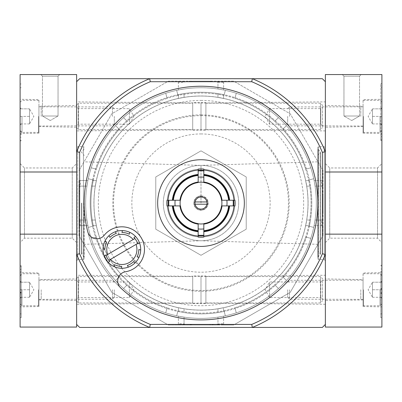 <?xml version="1.0" encoding="UTF-8"?>
<svg xmlns="http://www.w3.org/2000/svg" width="402" height="402" viewBox="0 0 402 402"><rect width="100%" height="100%" fill="white"/><g stroke="black" fill="none" stroke-linecap="round" stroke-linejoin="round"><path stroke-width="0.3" stroke-dasharray="2.01 1.51" d="M322.917 195.06L322.917 211.085L322.922 195.06A122.183 122.183 0 0 0 321.997 186.111M322.223 225.683L314.083 225.683L322.917 225.683L322.917 235.743L322.917 170.403L322.917 225.683L322.223 225.683C321.615 225.356 321.54 223.472 321.997 220.035A122.183 122.183 0 0 0 322.922 211.085M79.083 180.463L79.083 235.743L111.751 292.324L168.332 324.992L233.668 324.992L290.249 292.324L322.917 235.743L290.249 292.324L233.668 324.992L223.612 324.992L223.612 324.293C223.286 323.69 221.401 323.615 217.959 324.072L217.959 317.143A115.324 115.324 0 0 1 184.041 317.143A115.324 115.324 0 0 0 217.959 317.143L223.612 316.158L217.959 317.143L217.959 324.992L168.332 324.992L111.751 292.324L79.078 235.743M209.015 324.992L192.985 324.992L209.015 324.992A122.183 122.183 0 0 0 217.959 324.072M201 92.269A110.801 110.801 0 0 1 311.741 199.437A110.801 110.801 0 0 1 208.266 313.635A110.801 110.801 0 0 1 90.259 206.708A110.801 110.801 0 0 1 201 92.269A110.801 110.801 0 0 1 296.957 258.471A110.801 110.801 0 0 1 105.043 258.476A110.801 110.801 0 0 1 201 92.269A110.801 110.801 0 0 0 184.041 93.576A110.801 110.801 0 0 1 217.959 93.576A110.801 110.801 0 0 0 201 92.269M178.387 324.293L178.387 316.158L178.387 324.293C178.719 323.69 180.604 323.615 184.041 324.072A122.183 122.183 0 0 0 192.985 324.992M79.083 235.743L79.083 225.683L79.777 225.683C80.385 225.356 80.46 223.472 80.003 220.035L86.932 220.035A115.324 115.324 0 0 1 86.932 186.116L87.917 180.458L79.777 180.458C80.385 180.789 80.46 182.674 80.003 186.116L86.932 186.116L79.083 186.116L79.083 180.458M79.078 211.085A122.183 122.183 0 0 0 80.003 220.03M79.083 211.085L79.083 195.06L79.083 211.085M80.003 186.111A122.183 122.183 0 0 0 79.078 195.06M79.083 170.403L111.751 113.821L168.332 81.154L178.387 81.154L178.387 81.852C178.714 82.455 180.598 82.531 184.041 82.073A122.183 122.183 0 0 1 192.985 81.154L209.015 81.154L192.985 81.154M178.387 81.852L178.387 89.988L184.041 89.003A115.324 115.324 0 0 1 201 87.747A115.324 115.324 0 0 0 184.041 89.003L178.387 89.988L178.387 81.154L217.959 81.154L217.959 89.003L223.612 89.988L217.959 89.003A115.324 115.324 0 0 0 201 87.747A115.324 115.324 0 0 1 300.872 260.732A115.324 115.324 0 0 1 101.128 260.737A115.324 115.324 0 0 1 217.959 89.003L217.959 82.073A122.183 122.183 0 0 0 209.015 81.154M217.959 82.073C221.396 82.531 223.281 82.455 223.612 81.852L223.612 81.154L233.668 81.154L290.249 113.821L322.922 170.403L290.249 113.821L233.668 81.154L168.332 81.154L111.751 113.821L79.078 170.403M322.223 180.458L314.083 180.458L322.223 180.458C321.615 180.789 321.54 182.674 321.997 186.116L315.067 186.116A115.324 115.324 0 0 1 315.067 220.035A115.324 115.324 0 0 0 315.067 186.111M314.083 180.458L315.067 186.116L314.083 180.458M321.997 220.035L315.067 220.035L314.083 225.683L315.067 220.035L322.917 220.035M86.932 186.111A115.324 115.324 0 0 0 86.932 220.03M86.932 186.116L87.917 180.458L79.777 180.458M79.078 220.035L79.083 186.116M79.777 225.683L87.917 225.683L86.932 220.035L87.917 225.683L79.083 225.683L79.083 220.035L86.932 220.035M223.612 324.293L223.612 316.158L223.612 324.992L217.959 324.992M184.041 324.072L184.041 317.143L178.387 316.158L184.041 317.143L184.041 324.992M223.612 81.852L223.612 89.988L223.612 81.154L217.959 81.154M194.312 204.206L195.076 204.206A6.03 6.03 0 0 0 206.924 204.206L207.688 204.206A6.784 6.784 0 0 1 194.312 204.206L207.688 204.206A6.784 6.784 0 0 0 207.688 201.945L206.924 201.945A6.03 6.03 0 0 0 195.076 201.945L194.312 201.945A6.784 6.784 0 0 0 194.312 204.201M198.171 169.081L198.171 174.443M198.171 177.207L198.171 182.538A20.728 20.728 0 0 0 180.468 200.246L175.136 200.246M226.864 200.246L221.532 200.246A20.728 20.728 0 0 0 203.824 182.538L203.824 177.197M203.824 174.443L203.824 169.081M234.989 200.246L229.632 200.246M203.824 228.939L203.824 223.607A20.728 20.728 0 0 0 221.532 205.899L226.864 205.899M229.632 205.899L234.989 205.899M203.824 237.064L203.824 231.703M175.136 205.899L180.468 205.899A20.728 20.728 0 0 0 198.171 223.607L198.171 228.939M198.171 231.703L198.171 237.064M172.368 200.246L167.011 200.246M167.011 205.899L172.368 205.899M172.875 200.246A28.266 28.266 0 0 1 198.171 174.95A28.266 28.266 0 0 0 172.875 200.246M198.171 231.195A28.266 28.266 0 0 1 172.875 205.899A28.266 28.266 0 0 0 198.171 231.195M229.125 205.899A28.266 28.266 0 0 1 203.824 231.195A28.266 28.266 0 0 0 229.125 205.899M203.824 174.95A28.266 28.266 0 0 1 229.125 200.246A28.266 28.266 0 0 0 203.824 174.95M107.651 254.471L133.203 239.507M110.51 259.35L136.062 244.386M121.856 230.587A18.844 18.844 0 0 1 138.177 258.848A18.844 18.844 0 0 1 105.535 258.848A18.844 18.844 0 0 1 121.856 230.587M201 203.07L201 165.383L201 203.07M84.169 203.07L84.169 258.848L84.169 203.07M317.831 161.845L317.831 244.3L317.831 161.845L201 165.383A37.687 37.687 0 0 1 233.637 221.914A37.687 37.687 0 0 1 168.363 221.914A37.687 37.687 0 0 1 201 165.383A37.687 37.687 0 0 1 233.637 221.914A37.687 37.687 0 0 1 168.363 221.914A37.687 37.687 0 0 1 201 165.383L84.169 161.845M79.646 253.798L76.631 254.401L76.631 324.424L79.646 327.439L149.67 327.439L150.273 324.424L251.727 324.424A131.529 131.529 0 0 0 322.354 253.798L322.354 152.348A131.529 131.529 0 0 0 251.727 81.717L150.273 81.717A131.529 131.529 0 0 0 79.646 152.348L79.646 253.798A131.529 131.529 0 0 0 150.273 324.424M251.727 324.424L252.33 327.439L322.354 327.439L325.369 324.424L325.369 81.717L322.354 78.702L79.646 78.702L76.631 81.717L76.631 151.745L79.646 152.348M76.631 145.408L76.631 260.737L76.631 145.413L77.762 146.539L77.762 259.602L77.762 146.539L83.415 146.539L83.415 259.602L83.415 146.539L84.169 147.293M76.631 101.882L76.631 130.901L76.631 101.882L201 103.012L201 129.771L201 103.012L325.369 101.882L325.369 130.901L325.369 101.882M76.631 275.244L76.631 304.264L76.631 275.244L201 276.375L201 303.133L201 276.375L325.369 275.244L325.369 304.264L325.369 275.244M76.631 234.15L76.631 171.996L76.631 234.15L20.1 234.15L20.1 327.067L76.631 327.067L76.631 151.745L76.631 171.996L20.1 171.996L20.1 74.561M322.354 253.798L325.369 254.401A134.544 134.544 0 0 1 252.33 327.439A134.544 134.544 0 0 0 325.369 254.401A134.544 134.544 0 0 1 252.33 327.439L149.67 327.439A134.544 134.544 0 0 1 76.631 254.401A134.544 134.544 0 0 0 149.67 327.439A134.544 134.544 0 0 1 76.631 254.401M325.369 145.413L325.369 260.737L325.369 145.413M201 319.902A116.831 116.831 0 0 0 317.831 203.07A116.831 116.831 0 0 0 201 86.239A116.831 116.831 0 0 0 84.169 203.07A116.831 116.831 0 0 0 201 319.902M150.273 81.717L149.67 78.702A134.544 134.544 0 0 0 76.631 151.745A134.544 134.544 0 0 1 149.67 78.702A134.544 134.544 0 0 0 76.631 151.745M322.354 152.348L325.369 151.745A134.544 134.544 0 0 0 252.33 78.702L251.727 81.717M325.369 151.745A134.544 134.544 0 0 0 252.33 78.702A134.544 134.544 0 0 1 325.369 151.745L325.369 171.996L381.9 171.996L381.9 327.067L325.369 327.067L325.369 171.996L325.369 234.15L381.9 234.15M125.565 271.737A9.422 9.422 0 0 0 120.63 287.867A116.831 116.831 0 0 0 307.52 251.059A116.831 116.831 0 0 0 211.251 86.691A116.831 116.831 0 0 0 87.731 231.698A9.422 9.422 0 0 0 104.213 235.281A22.612 22.612 0 0 1 141.368 237.999A22.612 22.612 0 0 1 125.565 271.737M244.341 203.07A43.341 43.341 0 0 0 179.332 165.539A43.341 43.341 0 0 0 179.327 240.607A43.341 43.341 0 0 0 244.341 203.07M317.831 155.458L317.831 250.687L317.831 155.458L320.248 152.73L320.248 253.416L320.248 151.66L317.831 148.931L317.831 257.215L317.831 148.931M317.831 147.293L317.831 258.848L317.831 147.293L318.585 146.539L324.238 146.539L324.238 259.602L324.238 146.539L325.369 145.408M105.816 254.943A16.959 16.959 0 0 0 109.791 261.345M137.896 243.913A16.959 16.959 0 0 0 133.921 237.512M114.414 264.667A16.959 16.959 0 0 0 121.751 266.385M127.369 265.466A16.959 16.959 0 0 0 133.776 261.496M137.097 256.873A16.959 16.959 0 0 0 138.816 249.531M106.615 241.984A16.959 16.959 0 0 0 104.897 249.325M116.344 233.391A16.959 16.959 0 0 0 109.937 237.361M129.298 234.19A16.959 16.959 0 0 0 121.962 232.472M201 197.04A6.03 6.03 0 0 1 206.221 206.085A6.03 6.03 0 0 1 195.779 206.085A6.03 6.03 0 0 1 201 197.04M201 195.915A7.161 7.161 0 0 1 207.201 206.653A7.161 7.161 0 0 1 194.799 206.653A7.161 7.161 0 0 1 201 195.915A7.161 7.161 0 0 1 207.201 206.653A7.161 7.161 0 0 1 194.799 206.653A7.161 7.161 0 0 1 201 195.915M201 196.287A6.784 6.784 0 0 1 206.874 206.467A6.784 6.784 0 0 1 195.126 206.467A6.784 6.784 0 0 1 201 196.287A6.784 6.784 0 0 1 207.688 201.945L194.312 201.945A6.784 6.784 0 0 1 201 196.287M201 86.239A116.831 116.831 0 0 1 225.401 317.329A116.831 116.831 0 0 1 84.817 215.341A116.831 116.831 0 0 1 201 86.239M308.62 180.091A110.047 110.047 0 0 1 305.696 236.979L310.796 238.346A115.324 115.324 0 0 0 313.726 227.426L308.62 226.055A110.047 110.047 0 0 0 308.62 180.091L313.726 178.719A115.324 115.324 0 0 0 310.796 167.8L305.696 169.167A110.047 110.047 0 0 1 308.62 180.091L313.726 178.719A115.324 115.324 0 0 0 310.796 167.8L305.696 169.167A110.047 110.047 0 0 0 282.712 129.359L286.445 125.62A115.324 115.324 0 0 0 278.45 117.625L274.717 121.364A110.047 110.047 0 0 1 282.712 129.359L286.445 125.62A115.324 115.324 0 0 0 278.45 117.625L274.717 121.364A110.047 110.047 0 0 0 234.904 98.379L236.27 93.274A115.324 115.324 0 0 0 225.351 90.349L223.984 95.45A110.047 110.047 0 0 1 234.904 98.379L236.27 93.274A115.324 115.324 0 0 0 225.351 90.349L223.984 95.45A110.047 110.047 0 0 0 178.016 95.45L176.649 90.349A115.324 115.324 0 0 0 165.73 93.274L167.096 98.379A110.047 110.047 0 0 1 178.016 95.45L176.649 90.349A115.324 115.324 0 0 0 165.73 93.274L167.096 98.379A110.047 110.047 0 0 0 127.283 121.364L123.55 117.625A115.324 115.324 0 0 0 115.555 125.62L119.288 129.359A110.047 110.047 0 0 1 127.283 121.364L123.55 117.625A115.324 115.324 0 0 0 115.555 125.62L119.288 129.359A110.047 110.047 0 0 0 96.304 169.167L91.204 167.8A115.324 115.324 0 0 0 88.274 178.719L93.38 180.091A110.047 110.047 0 0 1 96.304 169.167L91.204 167.8A115.324 115.324 0 0 0 88.274 178.719L93.38 180.091A110.047 110.047 0 0 0 93.38 226.055L88.274 227.426A115.324 115.324 0 0 0 91.204 238.346L96.304 236.979A110.047 110.047 0 0 1 93.38 226.055L88.274 227.426A115.324 115.324 0 0 0 91.204 238.346L96.304 236.979A110.047 110.047 0 0 0 119.288 276.787L115.555 280.526A115.324 115.324 0 0 0 123.55 288.52L127.283 284.782A110.047 110.047 0 0 1 119.288 276.787L115.555 280.526A115.324 115.324 0 0 0 123.55 288.52L127.283 284.782A110.047 110.047 0 0 0 167.096 307.766L165.73 312.872A115.324 115.324 0 0 0 176.649 315.796L178.016 310.696A110.047 110.047 0 0 1 167.096 307.766L165.73 312.872A115.324 115.324 0 0 0 176.649 315.796L178.016 310.696A110.047 110.047 0 0 0 223.984 310.696L225.351 315.796A115.324 115.324 0 0 0 236.27 312.872L234.904 307.766A110.047 110.047 0 0 1 223.984 310.696L225.351 315.796A115.324 115.324 0 0 0 236.27 312.872L234.904 307.766A110.047 110.047 0 0 0 274.717 284.782L278.45 288.52A115.324 115.324 0 0 0 286.445 280.526L282.712 276.787A110.047 110.047 0 0 1 274.717 284.782L278.45 288.52A115.324 115.324 0 0 0 286.445 280.526L282.712 276.787A110.047 110.047 0 0 0 305.696 236.979L310.796 238.346A115.324 115.324 0 0 0 313.726 227.426L308.62 226.055M201 310.158A107.088 107.088 0 0 0 293.741 149.529A107.088 107.088 0 0 0 108.259 149.529A107.088 107.088 0 0 0 201 310.158M178.016 310.696A110.047 110.047 0 0 0 223.984 310.696M127.283 284.782A110.047 110.047 0 0 0 167.096 307.766M96.304 236.979A110.047 110.047 0 0 0 119.288 276.787M93.38 180.091A110.047 110.047 0 0 0 93.38 226.055M119.288 129.359A110.047 110.047 0 0 0 96.304 169.167M167.096 98.379A110.047 110.047 0 0 0 127.283 121.364M223.984 95.45A110.047 110.047 0 0 0 178.016 95.45M274.717 121.364A110.047 110.047 0 0 0 234.904 98.379M305.696 169.167A110.047 110.047 0 0 0 282.712 129.359M282.712 276.787A110.047 110.047 0 0 0 305.696 236.979M234.904 307.766A110.047 110.047 0 0 0 274.717 284.782M155.775 176.96L155.775 229.185L201 255.295L246.225 229.185L246.225 176.96L201 150.85L155.775 176.96L201 150.85L246.225 176.96L246.225 229.185L201 255.295L155.775 229.185L155.775 176.96M306.681 186.116A107.032 107.032 0 0 1 306.681 220.03A107.032 107.032 0 0 0 306.681 186.116L305.615 180.458L306.681 186.116L310.495 186.116A110.801 110.801 0 0 1 310.495 220.03A110.801 110.801 0 0 0 310.495 186.116L309.47 180.458L305.615 180.458L309.47 180.458L310.495 186.116L306.681 186.116M201 96.038A107.032 107.032 0 0 1 293.691 256.587A107.032 107.032 0 0 1 108.309 256.592A107.032 107.032 0 0 1 201 96.038A107.032 107.032 0 0 0 184.041 97.395A107.032 107.032 0 0 1 217.959 97.395A107.032 107.032 0 0 0 201 96.038A107.032 107.032 0 0 1 293.691 256.587A107.032 107.032 0 0 1 108.309 256.592A107.032 107.032 0 0 1 201 96.038M310.495 220.035L309.47 225.683L305.615 225.683L306.681 220.035L305.615 225.688L309.47 225.688L310.495 220.035L306.681 220.035L310.495 220.035M95.319 186.111A107.032 107.032 0 0 0 95.319 220.03M91.505 186.111A110.801 110.801 0 0 0 91.505 220.035A110.801 110.801 0 0 1 91.505 186.111M91.505 186.116L92.53 180.458L91.505 186.116L95.319 186.116L96.385 180.458L92.53 180.458L96.385 180.458L95.319 186.116L91.505 186.116M95.319 220.035L91.505 220.035L95.319 220.035L96.385 225.683L92.53 225.683L91.505 220.035L92.53 225.688L96.385 225.688L95.319 220.035A107.032 107.032 0 0 1 95.319 186.116M217.959 308.751A107.032 107.032 0 0 1 184.041 308.751A107.032 107.032 0 0 0 217.959 308.751L223.612 307.691L217.959 308.751L217.959 312.57A110.801 110.801 0 0 1 184.041 312.57A110.801 110.801 0 0 0 217.959 312.57L223.612 311.54L223.612 307.691L223.612 311.54L217.959 312.57L217.959 308.751M184.041 312.57L178.387 311.54L178.387 307.691L184.041 308.751L178.387 307.691L178.387 311.54L184.041 312.57L184.041 308.751L184.041 312.57M217.959 93.576L223.612 94.606L217.959 93.576L217.959 97.395L223.612 98.455L223.612 94.606L223.612 98.455L217.959 97.395L217.959 93.576M184.041 93.576L178.387 94.606L184.041 93.576L184.041 97.395L178.387 98.455L178.387 94.606L178.387 98.455L184.041 97.395L184.041 93.576M201 87.747A115.324 115.324 0 0 1 300.872 260.732A115.324 115.324 0 0 1 101.128 260.737A115.324 115.324 0 0 1 201 87.747M201 169.152A33.919 33.919 0 0 1 230.376 220.03A33.919 33.919 0 0 1 171.624 220.035A33.919 33.919 0 0 1 201 169.152A33.919 33.919 0 0 1 230.376 220.03A33.919 33.919 0 0 1 171.624 220.035A33.919 33.919 0 0 1 201 169.152M325.369 254.401L325.369 234.15M361.172 74.556L342.328 74.556L361.172 74.556M325.369 171.996L325.369 74.556L381.9 74.556L381.9 171.996M325.369 163.584L325.369 242.562L325.369 163.584L329.751 167.966L329.746 238.18L329.746 167.966L377.523 167.966L377.523 238.18L377.523 167.966L381.9 163.584L381.9 242.562L381.9 163.584M325.369 278.923L325.369 300.585L325.369 278.923L363.056 279.581L363.056 299.932L363.056 279.581M325.369 105.56L325.369 127.223L325.369 105.56L363.056 106.213L363.056 126.565L363.056 106.213M381.9 317.64L381.9 265.23L381.9 317.64L380.769 317.64L381.9 317.64M380.769 139.755L380.769 87.37L381.9 87.37L381.9 140.454L381.9 83.601L381.9 87.37L380.769 87.37L380.769 140.454L380.769 139.755L381.9 139.755M381.9 272.656L381.9 306.852L381.9 272.656L363.056 272.983L363.056 306.525L363.056 272.983M381.9 99.294L381.9 133.489L381.9 99.294L363.056 99.621L363.056 133.162L363.056 99.621M359.539 116.012L343.961 116.012L359.539 116.012L359.539 76.189L343.961 76.189L359.539 76.189L361.172 74.561L359.539 76.189L343.961 76.189L359.539 76.189L359.539 116.012L343.961 116.012L359.539 116.012M351.75 120.515L359.539 116.017L351.75 120.515L343.961 116.017L351.75 120.515M380.769 83.601L381.9 83.601L380.769 83.601L380.769 87.37L380.769 83.601M380.769 271.466L380.769 317.64L380.769 271.466L381.9 271.466M380.769 293.148L381.9 293.148L381.9 292.013L380.769 292.013L380.769 293.148L380.769 288.626L380.769 293.736L381.9 293.736L381.9 289.887L380.769 289.752L381.9 289.887M380.769 289.887L380.769 293.736L381.9 293.736L381.9 288.626L381.9 292.354L381.9 288.626L380.769 288.626L381.9 288.626L381.9 293.148M380.769 292.354L381.9 292.354M380.769 288.927L381.9 288.927M380.769 292.013L380.769 289.752M381.9 292.013L381.9 297.294M372.478 282.214L381.9 282.214L372.478 282.214L372.478 293.52L372.478 282.214L368.126 289.752L372.478 297.289L372.478 293.52L372.478 297.289L372.478 293.52L372.478 297.289L381.9 297.289L381.9 298.46L381.9 297.289L380.734 297.289L381.9 297.289L381.9 281.048L381.9 282.214L380.734 282.214L381.9 282.214L381.9 289.757M381.9 289.752L381.9 303.887L381.9 289.752L372.478 289.752L372.478 293.52L372.478 285.983L372.478 289.752L381.9 289.752M380.016 289.752L380.016 305.771L380.016 289.752M363.529 289.752L363.529 305.771L363.529 289.752M363.056 289.752L363.056 305.299L363.056 289.752M360.795 289.752L360.795 299.178L360.795 289.752M289.53 289.752L289.53 299.178L289.53 289.752M287.681 289.752L287.681 297.329L287.681 289.752M372.478 297.289L381.9 297.289M372.478 108.852L381.9 108.852L372.478 108.852L372.478 120.158L372.478 108.852L368.126 116.389L372.478 123.927L372.478 120.158L372.478 123.927L372.478 120.158L372.478 123.927L381.9 123.927L381.9 125.097L381.9 123.927L380.734 123.927L381.9 123.927L381.9 107.686L381.9 108.852L380.734 108.852L381.9 108.852L381.9 116.394M381.9 116.389L372.478 116.389L372.478 120.158L372.478 112.62L372.478 116.389L381.9 116.389L381.9 102.259L381.9 123.932M380.016 116.389L380.016 132.409L380.016 116.389M363.529 116.389L363.529 132.409L363.529 116.389M363.056 116.389L363.056 131.936L363.056 116.389M360.795 116.389L360.795 106.967L360.795 116.389M289.53 116.389L289.53 106.967L289.53 116.389M287.681 116.389L287.681 123.967L287.681 116.389M372.478 123.927L381.9 123.927M76.631 278.445L76.631 301.058L76.631 278.445L78.516 276.566L78.516 302.947L78.516 276.566L192.709 276.566L192.709 302.947L192.709 276.566M76.631 280.335L76.631 299.178L76.631 280.335L78.264 281.963L78.264 297.545L78.264 281.963L129.394 281.963L129.394 297.545L129.394 281.963L133.891 289.752L129.394 297.545L78.264 297.545L76.631 299.178M192.709 275.998L192.709 303.51L192.709 275.998L205.899 275.998L205.899 303.51L205.899 275.998M205.899 276.566L205.899 302.947L205.899 276.566L320.469 276.566L320.469 302.947L320.469 276.566L322.354 278.445L322.354 301.058L322.354 278.445M322.354 280.335L322.354 299.178L322.354 280.335L320.721 281.963L320.721 297.545L320.721 281.963L269.591 281.963L269.591 297.545L269.591 281.963L265.094 289.752L269.591 297.545L320.721 297.545L322.354 299.178M76.631 105.083L76.631 127.695L76.631 105.083L78.516 103.198L78.516 129.585L78.516 103.198L192.709 103.198L192.709 129.585L192.709 103.198M76.631 106.967L76.631 125.811L76.631 106.967L78.264 108.6L78.264 124.183L78.264 108.6L129.394 108.6L129.394 124.183L129.394 108.6L133.891 116.389L129.394 124.183L78.264 124.183L76.631 125.811M192.709 102.636L192.709 130.147L192.709 102.636L205.899 102.636L205.899 130.147L205.899 102.636M205.899 103.198L205.899 129.585L205.899 103.198L320.469 103.198L320.469 129.585L320.469 103.198L322.354 105.083L322.354 127.695L322.354 105.083M322.354 106.967L322.354 125.811L322.354 106.967M322.354 125.811L320.721 124.183L269.591 124.183L265.094 116.389L269.591 108.6L269.591 124.183L269.591 108.6L320.721 108.6L320.721 124.183L320.721 108.6L322.354 106.972M20.1 234.15L20.1 171.996M20.1 99.294L20.1 133.489L20.1 99.294L38.944 99.621L38.944 133.162L38.944 99.621M20.1 272.656L20.1 306.852L20.1 272.656L38.944 272.983L38.944 306.525L38.944 272.983M20.1 163.584L20.1 242.562L20.1 163.584L24.482 167.966L24.477 238.18L24.477 167.966L72.254 167.966L72.254 238.18L72.254 167.966L76.631 163.584L76.631 242.562L76.631 163.584M21.231 266.39L21.231 313.872L20.1 313.872L20.1 317.64L20.1 265.692L20.1 313.872L21.231 313.872L21.231 317.64L20.1 317.64L21.231 317.64L21.231 265.692L21.231 266.39L20.1 266.39M20.1 131.343L20.1 83.978L20.1 131.343L21.231 131.343L21.231 134.68L20.1 134.68M76.631 74.556L20.1 74.556M76.631 171.996L76.631 74.561M40.828 74.556L59.672 74.556L40.828 74.556M76.631 278.923L76.631 300.585L76.631 278.923L38.944 279.581L38.944 299.932L38.944 279.581M76.631 105.56L76.631 127.223L76.631 105.56L38.944 106.213L38.944 126.565L38.944 106.213M42.461 116.012L58.039 116.012L42.461 116.012L42.461 76.189L58.039 76.189L42.461 76.189L40.828 74.561L42.461 76.189L58.039 76.189L42.461 76.189L42.461 116.012L58.039 116.012L42.461 116.012M50.25 120.515L42.461 116.017L50.25 120.515L58.039 116.017L50.25 120.515M21.231 292.646L20.1 292.646L20.1 291.641L21.231 291.641L21.231 292.767L20.1 292.767L20.1 293.902L20.1 291.641L21.231 291.641L21.231 292.204L20.1 292.204M21.231 293.902L20.1 293.902L21.231 293.902L21.231 292.767L21.231 293.902M20.1 292.646L21.231 292.767L20.1 292.767L21.231 292.767L21.231 292.204M21.231 131.343L21.231 134.68M21.231 83.978L20.1 83.978L21.231 83.978M29.522 282.214L20.1 282.214L29.522 282.214L29.522 293.52L29.522 282.214L33.874 289.752L29.522 297.289L29.522 293.52L29.522 297.289L29.522 293.52L29.522 297.289L20.1 297.289L20.1 298.46L20.1 297.289L21.266 297.289L20.1 297.289L20.1 281.048L20.1 282.214L21.266 282.214L20.1 282.214L20.1 289.757M20.1 289.752L29.522 289.752L29.522 293.52L29.522 285.983L29.522 289.752L20.1 289.752L20.1 275.621L20.1 297.294M21.984 289.752L21.984 305.771L21.984 289.752M38.471 289.752L38.471 305.771L38.471 289.752M38.944 289.752L38.944 305.299L38.944 289.752M41.205 289.752L41.205 299.178L41.205 289.752M112.47 289.752L112.47 299.178L112.47 289.752M114.319 289.752L114.319 297.329L114.319 289.752M29.522 297.289L20.1 297.289M29.522 108.852L20.1 108.852L29.522 108.852L29.522 120.158L29.522 108.852L33.874 116.389L29.522 123.927L29.522 120.158L29.522 123.927L29.522 120.158L29.522 123.927L20.1 123.927L20.1 125.097L20.1 123.927L21.266 123.927L20.1 123.927L20.1 107.686L20.1 108.852L21.266 108.852L20.1 108.852L20.1 116.394M20.1 116.389L29.522 116.389L29.522 120.158L29.522 112.62L29.522 116.389L20.1 116.389L20.1 102.259L20.1 123.932M21.984 116.389L21.984 132.409L21.984 116.389M38.471 116.389L38.471 132.409L38.471 116.389M38.944 116.389L38.944 131.936L38.944 116.389M41.205 116.389L41.205 106.967L41.205 116.389M112.47 116.389L112.47 106.967L112.47 116.389M114.319 116.389L114.319 123.967L114.319 116.389M29.522 123.927L20.1 123.927M322.917 186.116L315.067 186.116M184.041 81.154L184.041 82.073M180.468 200.246A20.728 20.728 0 0 1 198.171 182.538M198.171 223.607A20.728 20.728 0 0 1 180.468 205.899M221.532 205.899A20.728 20.728 0 0 1 203.824 223.607M203.824 182.538A20.728 20.728 0 0 1 221.532 200.246M318.052 154.926L318.052 251.22L318.052 154.926M320.248 151.66L320.248 254.486L320.248 151.66M318.052 149.464L318.052 256.682L318.052 149.464M318.585 146.539L318.585 259.602L318.585 146.539M83.948 203.07L83.948 256.682L83.948 203.07M81.752 203.07L81.752 254.486L81.752 203.07M201 115.635A87.435 87.435 0 0 1 276.722 246.788A87.435 87.435 0 0 1 125.278 246.793A87.435 87.435 0 0 1 201 115.635M201 114.882A88.189 88.189 0 0 1 277.375 247.165A88.189 88.189 0 0 1 124.625 247.17A88.189 88.189 0 0 1 201 114.882M201 133.931A69.144 69.144 0 0 1 260.878 237.642A69.144 69.144 0 0 1 141.122 237.642A69.144 69.144 0 0 1 201 133.931M201 100.42A102.656 102.656 0 0 1 303.656 203.07A102.656 102.656 0 0 1 201 305.726A102.656 102.656 0 0 1 98.344 203.07A102.656 102.656 0 0 1 201 100.42M380.769 136.685L381.9 136.685M380.769 134.258L381.9 134.258M380.769 130.916L381.9 130.916M380.769 313.872L381.9 313.872L380.769 313.872M380.769 274.802L381.9 274.802M380.769 265.933L381.9 265.933M380.769 268.998L381.9 268.998M21.231 269.461L20.1 269.461M21.231 271.888L20.1 271.888M21.231 275.229L20.1 275.229M21.231 292.395L20.1 292.395M21.231 140.213L20.1 140.213M21.231 87.747L20.1 87.747L21.231 87.747M21.231 137.147L20.1 137.147M317.831 244.3L201 240.758L84.169 244.3M325.369 304.264L201 303.133L76.631 304.264M325.369 130.901L201 129.771L76.631 130.901M317.831 257.215L320.469 253.948L317.831 250.687M320.469 253.948L320.469 152.197L320.469 253.948M325.369 260.737L324.238 259.602L318.585 259.602L317.831 258.848M84.169 257.215L81.531 253.948L84.169 250.687M84.169 148.931L81.531 152.197L84.169 155.458M81.531 203.07L81.531 253.948L81.531 203.07M76.631 260.737L77.762 259.602L83.415 259.602L84.169 258.848M363.056 133.162L381.9 133.489M363.056 126.565L325.369 127.223M363.056 306.525L381.9 306.852M363.056 299.932L325.369 300.585M325.369 242.562L329.746 238.18L377.523 238.18L381.9 242.562M343.961 116.012L343.961 76.189L342.328 74.556L343.961 76.189L343.961 116.012M380.769 140.454L381.9 140.454M380.769 265.23L381.9 265.23M380.769 288.626L381.9 288.626M380.734 282.214L381.9 281.048M380.734 297.294L381.9 298.46M381.9 275.621L380.016 273.737L363.529 273.737L363.056 274.209M381.9 303.887L380.016 305.771L363.529 305.771L363.056 305.299M287.681 297.329L289.53 299.178L363.056 299.364M287.681 282.179L289.53 280.335L363.056 280.144M380.734 108.852L381.9 107.686M380.734 123.932L381.9 125.097M381.9 102.259L380.016 100.374L363.529 100.374L363.056 100.847M381.9 130.524L380.016 132.409L363.529 132.409L363.056 131.936M287.681 123.967L289.53 125.811L363.056 126.002M287.681 108.816L289.53 106.967L363.056 106.781M76.631 301.058L78.516 302.947L192.709 302.947M192.709 303.51L205.899 303.51M205.899 302.947L320.469 302.947L322.354 301.058M76.631 127.695L78.516 129.585L192.709 129.585M192.709 130.147L205.899 130.147M205.899 129.585L320.469 129.585L322.354 127.695M38.944 133.162L20.1 133.489M38.944 126.565L76.631 127.223M38.944 306.525L20.1 306.852M38.944 299.932L76.631 300.585M76.631 242.562L72.254 238.18L24.477 238.18L20.1 242.562M58.039 116.012L58.039 76.189L59.672 74.556L58.039 76.189L58.039 116.012M21.231 265.692L20.1 265.692M21.231 140.916L20.1 140.916M21.266 282.214L20.1 281.048M21.266 297.294L20.1 298.46M20.1 303.887L21.984 305.771L38.471 305.771L38.944 305.299M20.1 275.621L21.984 273.737L38.471 273.737L38.944 274.209M114.319 282.179L112.47 280.335L38.944 280.144M114.319 297.329L112.47 299.178L38.944 299.364M21.266 108.852L20.1 107.686M21.266 123.932L20.1 125.097M20.1 130.524L21.984 132.409L38.471 132.409L38.944 131.936M20.1 102.259L21.984 100.374L38.471 100.374L38.944 100.847M114.319 108.816L112.47 106.967L38.944 106.781M114.319 123.967L112.47 125.811L38.944 126.002"/><path stroke-width="0.6" d="M195.076 204.206L206.924 204.206M201 197.04A6.03 6.03 0 0 1 206.221 206.085A6.03 6.03 0 0 1 195.779 206.085A6.03 6.03 0 0 1 201 197.04M203.824 230.688L203.824 223.607A20.728 20.728 0 0 0 221.532 205.899L228.617 205.899A27.763 27.763 0 0 1 203.824 230.688L203.824 231.703A28.768 28.768 0 0 0 229.632 205.899L228.617 205.899M228.617 200.246L221.532 200.246A20.728 20.728 0 0 0 203.824 182.538L203.824 175.458A27.763 27.763 0 0 1 228.617 200.246L229.632 200.246A28.768 28.768 0 0 0 203.824 174.443L203.824 175.458M198.171 175.458L198.171 182.538A20.728 20.728 0 0 0 180.468 200.246L173.383 200.246A27.763 27.763 0 0 1 198.171 175.458L198.171 174.443A28.768 28.768 0 0 0 172.368 200.246L173.383 200.246M173.383 205.899L180.468 205.899A20.728 20.728 0 0 0 198.171 223.607L198.171 230.688A27.763 27.763 0 0 1 173.383 205.899L172.368 205.899A28.768 28.768 0 0 0 198.171 231.703L198.171 230.688M203.824 170.93L203.824 177.207A26.019 26.019 0 0 0 198.171 177.207L198.171 170.93A32.266 32.266 0 0 1 203.824 170.93L203.824 169.081A34.11 34.11 0 0 0 198.171 169.081L198.171 170.93M233.14 205.899L226.864 205.899A26.019 26.019 0 0 0 226.864 200.246L233.14 200.246A32.266 32.266 0 0 1 233.14 205.899L234.989 205.899A34.11 34.11 0 0 0 234.989 200.246L233.14 200.246M198.171 235.215L198.171 228.939A26.019 26.019 0 0 0 203.824 228.939L203.824 235.215A32.266 32.266 0 0 1 198.171 235.215L198.171 237.064M198.176 237.064A34.11 34.11 0 0 0 203.824 237.064L203.824 235.215M168.86 205.899L167.011 205.899A34.11 34.11 0 0 1 167.011 200.246L175.136 200.246A26.019 26.019 0 0 0 175.136 205.899L168.86 205.899A32.266 32.266 0 0 1 168.86 200.246M203.824 236.085A33.13 33.13 0 0 0 234.009 205.899M167.991 205.899A33.13 33.13 0 0 0 198.171 236.085M198.171 170.061A33.13 33.13 0 0 0 167.991 200.246M234.009 200.246A33.13 33.13 0 0 0 203.824 170.061M201 246.416A43.341 43.341 0 0 0 244.341 203.07A43.341 43.341 0 0 0 201 159.735A43.341 43.341 0 0 0 157.659 203.07A43.341 43.341 0 0 0 201 246.416M172.875 200.246A28.266 28.266 0 0 1 198.171 174.95M198.171 231.195A28.266 28.266 0 0 1 172.875 205.899M229.125 205.899A28.266 28.266 0 0 1 203.824 231.195M203.824 174.95A28.266 28.266 0 0 1 229.125 200.246M137.896 243.913L139.534 242.898L137.896 243.913A16.959 16.959 0 0 0 137.715 243.416L136.062 244.386L137.715 243.416A16.959 16.959 0 0 0 134.856 238.537L133.203 239.507L134.856 238.537A16.959 16.959 0 0 0 133.921 237.512L135.559 236.492A18.844 18.844 0 0 0 129.74 232.311L129.298 234.19A16.959 16.959 0 0 0 121.962 232.472L122.399 230.592A18.844 18.844 0 0 0 115.329 231.753L116.344 233.391A16.959 16.959 0 0 0 109.937 237.361L108.922 235.723A18.844 18.844 0 0 0 104.741 241.547L106.615 241.984A16.959 16.959 0 0 0 104.897 249.325L103.023 248.883A18.844 18.844 0 0 0 104.178 255.958L105.816 254.943A16.959 16.959 0 0 0 105.997 255.441L107.651 254.471A15.075 15.075 0 0 1 133.203 239.507L105.997 255.441A16.959 16.959 0 0 0 108.857 260.32L110.51 259.35L108.857 260.32A16.959 16.959 0 0 0 109.791 261.345L108.153 262.365A18.844 18.844 0 0 0 139.534 242.898A18.844 18.844 0 0 0 135.559 236.492L133.921 237.512M129.298 234.19L129.74 232.311A18.844 18.844 0 0 0 122.399 230.592L121.962 232.472M105.816 254.943L104.178 255.958A18.844 18.844 0 0 0 108.153 262.365L109.791 261.345M106.615 241.984L104.741 241.547A18.844 18.844 0 0 0 103.023 248.883L104.897 249.325M116.344 233.391L115.329 231.753A18.844 18.844 0 0 0 108.922 235.723L109.937 237.361M79.646 253.798L76.631 254.401L76.631 324.424L79.646 327.439L149.67 327.439A134.544 134.544 0 0 1 76.631 254.401L76.631 151.745A134.544 134.544 0 0 1 149.67 78.702L79.646 78.702L76.631 81.717L76.631 151.745L79.646 152.348A131.529 131.529 0 0 1 150.273 81.717L149.67 78.702L252.33 78.702A134.544 134.544 0 0 1 325.369 151.745L325.369 81.717L322.354 78.702L252.33 78.702L251.727 81.717A131.529 131.529 0 0 1 322.354 152.348L322.354 253.798A131.529 131.529 0 0 1 251.727 324.424L150.273 324.424A131.529 131.529 0 0 1 79.646 253.798L79.646 152.348M322.354 253.798L325.369 254.401A134.544 134.544 0 0 1 252.33 327.439L322.354 327.439L325.369 324.424L325.369 151.745L322.354 152.348M120.63 287.867A116.831 116.831 0 0 0 307.52 251.059A116.831 116.831 0 0 0 211.251 86.691A116.831 116.831 0 0 0 87.731 231.698A9.422 9.422 0 0 0 104.213 235.281A22.612 22.612 0 0 1 141.368 237.999A22.612 22.612 0 0 1 125.565 271.737A9.422 9.422 0 0 0 120.63 287.867M251.727 81.717L150.273 81.717M251.727 324.424L252.33 327.439L149.67 327.439L150.273 324.424M136.062 244.386A15.075 15.075 0 0 1 110.51 259.35L136.062 244.386M114.414 264.667L113.972 266.546L114.414 264.667A16.959 16.959 0 0 0 121.751 266.385L121.314 268.265L121.751 266.385M127.369 265.466L128.384 267.104L127.369 265.466A16.959 16.959 0 0 0 133.776 261.496L134.791 263.134L133.776 261.496M137.097 256.873L138.971 257.31L137.097 256.873A16.959 16.959 0 0 0 138.816 249.531L140.69 249.974L138.816 249.531M206.924 201.945L195.076 201.945M325.369 254.401L325.369 327.067L381.9 327.067L381.9 74.561M325.369 234.15L381.9 234.15M325.369 171.996L381.9 171.996M325.369 74.556L381.9 74.556M325.369 151.745L325.369 74.561M76.631 151.745L76.631 74.556L20.1 74.556L20.1 327.067L76.631 327.067L76.631 254.401M76.631 171.996L20.1 171.996M76.631 234.15L20.1 234.15M221.703 200.246A20.894 20.894 0 0 1 221.703 205.899M198.171 182.367A20.894 20.894 0 0 1 203.824 182.367M180.297 205.899A20.894 20.894 0 0 1 180.297 200.246M203.824 223.778A20.894 20.894 0 0 1 198.171 223.778M179.955 200.246A21.231 21.231 0 0 1 198.171 182.031M198.171 224.115A21.231 21.231 0 0 1 179.955 205.899M222.045 205.899A21.231 21.231 0 0 1 203.824 224.115M203.824 182.031A21.231 21.231 0 0 1 222.045 200.246M168.327 205.899A32.793 32.793 0 0 1 168.327 200.246M203.824 235.743A32.793 32.793 0 0 1 198.171 235.743M233.673 200.246A32.793 32.793 0 0 1 233.673 205.899M198.171 170.403A32.793 32.793 0 0 1 203.824 170.403"/></g></svg>
